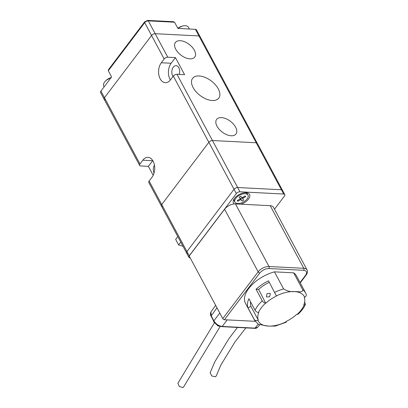 <?xml version="1.0" encoding="UTF-8"?>
<svg xmlns="http://www.w3.org/2000/svg" width="408" height="408" viewBox="0 0 408 408"><rect width="100%" height="100%" fill="white"/><g stroke="black" fill="none" stroke-linecap="round" stroke-linejoin="round"><path stroke-width="0.61" d="M190.169 257.836L189.99 257.825A2.851 1.505 -28.2 0 1 188.904 257.29A2.851 1.505 -28.2 0 1 189.23 255.826L236.334 193.571A2.851 1.505 -28.2 0 1 239.95 191.796L283.703 194.04L281.413 189.766A2.851 1.505 -28.2 0 1 282.499 190.306A2.851 1.505 151.8 0 0 281.413 189.766L256.214 142.764A2.851 1.505 -28.2 0 1 257.3 143.305A2.851 1.505 151.8 0 0 256.214 142.764L198.936 35.945A2.851 1.505 -28.2 0 1 200.022 36.48A2.851 1.505 151.8 0 0 198.936 35.945L155.178 33.701A2.851 1.505 151.8 0 0 151.562 35.476A2.851 1.505 -28.2 0 1 155.178 33.701L198.936 35.945L195.381 29.32L177.878 28.422L174.558 22.226L148.303 20.879L167.78 57.202L175.435 57.594L171.156 63.255A11.409 7.308 -87.1 0 0 170.381 79.958M175.435 57.594L184.6 74.684L176.945 74.292A2.851 1.505 151.8 0 0 173.329 76.067L170.473 79.841A11.409 7.308 92.9 0 1 165.306 82.686A11.409 7.308 92.9 0 1 158.896 75.154A11.409 7.308 92.9 0 1 161.308 62.75L164.164 58.976L151.562 35.476L104.458 97.731A2.851 1.505 151.8 0 0 104.132 99.19A2.851 1.505 -28.2 0 1 104.458 97.731L139.97 163.96L142.826 160.186A11.409 7.308 92.9 0 1 147.992 157.34A11.409 7.308 92.9 0 1 153.117 161.186A11.409 7.308 92.9 0 1 151.99 177.276L149.134 181.05A2.851 1.505 151.8 0 0 148.808 182.514L161.41 206.014A2.851 1.505 151.8 0 0 162.496 206.55M105.218 99.731A2.851 1.505 -28.2 0 1 104.132 99.19L100.582 92.565A2.851 1.505 -28.2 0 1 100.909 91.106L104.458 97.731L151.562 35.476L144.692 22.654L108.293 70.763L111.614 76.959L100.909 91.106M274.502 209.207L284.463 196.039A2.851 1.505 151.8 0 0 284.789 194.58L196.467 29.86A2.851 1.505 151.8 0 0 195.381 29.32M174.558 22.226L173.573 21.726L147.665 20.4A1.428 0.913 92.9 0 1 148.303 20.879A2.851 1.505 151.8 0 0 144.692 22.654A1.428 0.796 -142.9 0 1 144.646 21.854L108.508 69.615L108.293 70.763M187.7 253.552A2.851 1.505 -28.2 0 1 186.614 253.016A2.851 1.505 -28.2 0 1 186.941 251.552L234.044 189.302L208.84 142.295L161.736 204.551A2.851 1.505 151.8 0 0 161.41 206.014A2.851 1.505 151.8 0 1 161.736 204.551L208.84 142.295A2.851 1.505 -28.2 0 1 212.456 140.525A2.851 1.505 151.8 0 0 208.84 142.295L173.329 76.067M239.95 191.796L237.66 187.527L281.413 189.766L237.66 187.527A2.851 1.505 151.8 0 0 234.044 189.302A2.851 1.505 -28.2 0 1 237.66 187.527L212.456 140.525L256.214 142.764L212.456 140.525L176.945 74.292M234.248 203.939A9.129 4.809 -28.2 0 1 233.794 199.492A9.129 4.809 -28.2 0 1 234.518 198.38A9.129 4.809 -28.2 0 1 246.422 192.724A9.129 4.809 -28.2 0 1 248.518 199.094A9.129 4.809 -28.2 0 1 240.909 204.194M236.334 193.571L234.044 189.302L186.941 251.552A2.851 1.505 151.8 0 0 186.614 253.016L161.41 206.014M284.789 194.58A2.851 1.505 151.8 0 0 283.703 194.04M234.926 202.133A7.415 3.907 -28.2 0 1 239.139 195.452A7.415 3.907 -28.2 0 1 247.998 195.126A7.415 3.907 -28.2 0 1 243.78 201.807A7.415 3.907 -28.2 0 1 234.926 202.133L234.294 200.96A7.415 3.907 -28.2 0 1 234.258 198.737M245.534 192.693A7.415 3.907 -28.2 0 1 247.365 193.953L247.998 195.126M242.699 197.345L245.101 195.932L245.672 196.717L243.27 198.13A0.857 0.449 151.8 0 0 242.78 198.9A0.857 0.449 151.8 0 0 242.801 198.925L243.673 200.124L242.102 201.047L241.23 199.849A0.857 0.449 151.8 0 0 240.225 199.915L237.818 201.328L237.247 200.547L239.654 199.135A0.857 0.449 151.8 0 0 240.139 198.364A0.857 0.449 151.8 0 0 240.123 198.334L239.246 197.135L240.817 196.212L241.694 197.411A0.857 0.449 151.8 0 0 242.699 197.345M244.652 196.197L245.672 196.717M237.818 201.328L237.925 200.144M242.102 201.047L240.281 198.089A0.857 0.449 151.8 0 0 239.919 197.951M242.209 197.834L240.73 198.701M106.146 80.361L111.185 77.525A7.987 4.208 151.8 0 0 106.146 80.361A7.987 4.208 151.8 0 0 104.647 81.947A7.987 4.208 151.8 0 0 103.734 86.037L104.152 86.817M189.358 29.009L188.409 27.234A7.987 4.208 151.8 0 0 185.365 25.724A7.987 4.208 151.8 0 0 182.345 26.102A7.987 4.208 151.8 0 0 177.801 28.274L182.345 26.102M182.998 246.279L178.638 244.928L175.664 239.374L177.791 236.564M178.638 244.928L180.769 242.112M152.76 160.574A11.409 7.308 -87.1 0 0 152.674 160.691L148.39 166.352L140.734 165.959A2.851 1.505 -28.2 0 1 139.643 165.419A2.851 1.505 -28.2 0 1 139.97 163.96M173.038 76.449A6.13 3.927 92.9 0 1 173.273 67.208A6.13 3.927 92.9 0 1 176.052 65.673A6.13 3.927 92.9 0 1 179.214 74.409M212.282 100.516A16.402 9.165 -142.9 0 1 196.075 91.769A16.402 9.165 -142.9 0 1 192.617 78.336A16.402 9.165 -142.9 0 1 199.109 75.949A16.402 9.165 -142.9 0 1 215.312 84.696A16.402 9.165 -142.9 0 1 218.775 98.129A16.402 9.165 -142.9 0 1 212.282 100.516M231.183 135.767A12.123 6.773 -142.9 0 1 219.203 129.305A12.123 6.773 -142.9 0 1 216.648 119.376A12.123 6.773 -142.9 0 1 221.447 117.611A12.123 6.773 -142.9 0 1 233.422 124.073A12.123 6.773 -142.9 0 1 235.982 134.002A12.123 6.773 -142.9 0 1 231.183 135.767M189.944 58.854A12.123 6.773 -142.9 0 1 177.964 52.392A12.123 6.773 -142.9 0 1 175.409 42.463A12.123 6.773 -142.9 0 1 180.209 40.698A12.123 6.773 -142.9 0 1 192.183 47.16A12.123 6.773 -142.9 0 1 194.744 57.089A12.123 6.773 -142.9 0 1 189.944 58.854M164.164 58.976A2.851 1.505 -28.2 0 1 167.78 57.202M153.189 175.302L148.39 166.352M154.051 173.033A6.13 3.927 92.9 0 1 154.459 165.138M189.2 256.02L224.599 209.238L258.162 271.835L222.763 318.623L189.2 256.02M255.214 321.32L224.431 319.745L259.83 272.957A1.428 0.796 -142.9 0 1 258.162 271.835A8.558 4.508 -28.2 0 1 269.005 266.511L235.441 203.913A8.558 4.508 151.8 0 0 224.599 209.238M235.441 203.913L270.229 205.698A8.558 4.508 -28.2 0 1 273.488 207.31L307.051 269.912A8.558 4.508 -28.2 0 0 303.792 268.296L270.229 205.698M224.431 319.745A1.428 0.796 -142.9 0 1 222.763 318.623M257.815 327.14C256.632 328.175 255.581 328.573 254.663 328.333L221.819 326.645C218.423 326.186 215.74 324.385 213.777 321.249L211.13 316.312C210.304 315.017 210.248 313.553 210.967 311.921L211.222 315.884L213.869 320.821C215.919 324.105 218.698 325.977 222.202 326.441L255.041 328.129L257.82 327.145L259.585 324.947M300.064 282.56L305.551 275.303C307.397 272.422 306.765 270.754 303.654 270.305L268.867 268.525A1.428 0.913 92.9 0 0 269.005 266.511L303.792 268.296A1.428 0.913 -87.1 0 1 303.654 270.305M220.009 326.726L183.498 387.146L182.983 387.6L179.265 386.437L177.919 383.214L214.409 322.805M245.825 327.95L235.054 341.843L220.896 364.971L216.225 375.982L215.455 376.788L211.778 375.987L210.145 372.733L214.889 361.692L228.868 338.742L237.431 327.445M266.399 296.534L267.072 293.561L269.974 293.372L270.356 293.852L269.591 296.749L266.771 297.009L266.399 296.534M293.658 272.83L302.823 289.925A28.953 15.254 -28.2 0 1 305.663 293.01L296.499 275.92A28.953 15.254 151.8 0 0 293.658 272.83L274.436 271.845A28.953 15.254 151.8 0 0 245.468 303.282L254.633 320.372A28.953 15.254 -28.2 0 1 254.184 319.372L247.998 307.831A28.953 15.254 -28.2 0 1 248.9 298.712L255.087 310.248C255.938 311.574 257.076 312.324 258.494 312.502C259.876 309.305 262.267 306.163 265.669 303.073C264.251 302.894 263.114 302.144 262.252 300.818L256.066 289.282A28.953 15.254 -28.2 0 1 268.51 280.811L276.435 296.05L268.51 280.811M304.664 301.9L305.449 304.429C303.919 307.816 301.476 311.059 298.131 314.165L296.621 314.456A25.673 13.525 151.8 0 1 286.115 321.489L286.329 322.182L275.252 326.069L268.235 326.089L258.427 324.375L254.633 320.372M302.823 289.925C302.573 292.883 297.305 291.399 294.357 291.567C290.873 292.021 287.288 291.144 283.601 288.935L274.436 271.845M286.217 321.759C279.776 324.855 273.783 326.298 268.235 326.089C262.767 325.732 259.32 323.784 257.887 320.255C256.265 320.887 255.031 320.596 254.184 319.372M256.066 289.282L258.596 289.41A25.673 13.525 -28.2 0 1 269.107 282.377M258.596 289.41L265.669 303.073M257.887 320.255L258.269 320.066A25.673 13.525 151.8 0 1 258.794 312.518L258.494 312.502M247.998 307.831L250.935 306.388A25.673 13.525 -28.2 0 1 250.578 301.844M258.269 320.066L250.935 306.388M305.449 304.429L303.761 305.026A25.673 13.525 151.8 0 0 304.281 297.478L304.664 297.294C306.148 296.407 306.617 295.275 306.077 293.903M276.435 296.05A25.673 13.525 151.8 0 0 265.929 303.088M149.134 181.05L189.23 255.826M240.225 199.915L239.766 199.058M241.23 199.849L240.281 198.089M242.77 198.869L242.056 197.543L242.78 198.9M243.27 198.13L242.811 197.278M152.674 160.691L142.826 160.186M161.308 62.75L171.156 63.255M259.83 272.957C262.329 270.132 265.343 268.653 268.867 268.525M216.964 307.805L211.222 315.884L211.456 316.475M214.103 321.412L213.869 320.821L219.779 313.058M258.182 324.217L255.041 328.129L254.276 328.042L255.041 328.129M227.19 319.887L222.202 326.441L221.437 326.359M305.551 275.303A1.428 0.796 37.1 0 0 306.117 275.094C307.525 273.085 307.836 271.356 307.051 269.912M255.087 310.248A28.953 15.254 -28.2 0 1 262.252 300.818M274.696 292.347A28.953 15.254 -28.2 0 1 283.601 288.935M276.379 295.897C282.815 292.806 288.808 291.363 294.357 291.567C299.758 291.919 303.195 293.831 304.664 297.294M304.144 305.046C302.792 308.239 300.426 311.386 297.044 314.481M147.665 20.4L144.646 21.854M188.904 257.29L186.614 253.016M139.643 165.419L104.132 99.19M223.161 326.716L218.076 325.992L214.037 322.208L213.323 320.397M210.962 311.921L215.638 305.337M306.117 275.094L300.232 282.877M245.56 327.864L249.416 328.063M306.179 294.127L305.663 293.01"/></g></svg>

